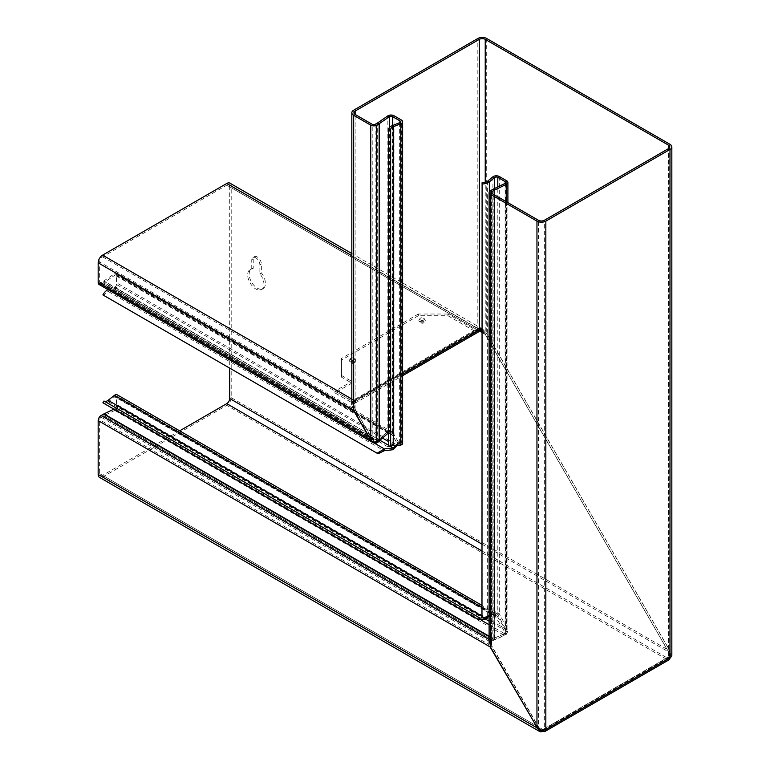 <?xml version="1.0" encoding="UTF-8"?>
<svg xmlns="http://www.w3.org/2000/svg" width="770" height="770" viewBox="0 0 770 770"><rect width="100%" height="100%" fill="white"/><g stroke="black" fill="none" stroke-linecap="round" stroke-linejoin="round"><path stroke-width="0.58" stroke-dasharray="3.85 2.89" d="M354.017 361.409A2.012 1.165 180 0 1 354.431 361.756A2.012 1.165 180 0 1 353.728 363.19A2.012 1.165 180 0 1 351.168 363.055A2.012 1.165 180 0 1 350.754 361.756A2.012 1.165 180 0 1 354.017 361.409M353.334 360.437A1.049 0.606 180 0 1 351.851 361.294A1.049 0.606 180 0 1 353.334 360.437M423.49 321.302A2.012 1.165 180 0 1 423.904 321.648A2.012 1.165 180 0 1 423.202 323.073A2.012 1.165 180 0 1 420.641 322.938A2.012 1.165 180 0 1 420.228 321.648A2.012 1.165 180 0 1 423.49 321.302M422.807 320.33A1.049 0.606 180 0 1 421.325 321.177A1.049 0.606 180 0 1 422.807 320.33M350.995 360.081A2.252 1.299 180 0 1 350.533 358.628A2.252 1.299 180 0 1 354.181 358.243A2.252 1.299 180 0 1 354.643 358.628A2.252 1.299 180 0 1 353.873 360.225A2.252 1.299 180 0 1 350.995 360.081M350.311 361.833A3.215 1.858 180 0 1 349.657 359.763A3.215 1.858 180 0 1 354.864 359.205A3.215 1.858 180 0 1 355.528 359.763A3.215 1.858 180 0 1 354.412 362.054A3.215 1.858 180 0 1 350.311 361.833M420.478 319.964A2.252 1.299 180 0 1 420.006 318.52A2.252 1.299 180 0 1 423.654 318.125A2.252 1.299 180 0 1 424.126 318.52A2.252 1.299 180 0 1 423.346 320.118A2.252 1.299 180 0 1 420.478 319.964M419.794 321.725A3.215 1.858 180 0 1 419.13 319.656A3.215 1.858 180 0 1 424.337 319.098A3.215 1.858 180 0 1 425.002 319.656A3.215 1.858 180 0 1 423.895 321.947A3.215 1.858 180 0 1 419.794 321.725M487.814 617.319L493.387 614.441L494.234 612.554L496.381 614.845L504.774 628.513L503.291 629.369L504.697 632.074L504.523 633.633A4.177 2.194 -175.8 0 1 503.85 634.018L493.233 638.6L504.273 633.768A4.177 2.618 124.5 0 0 504.408 633.71A4.177 2.618 124.5 0 0 505.062 633.325L505.813 631.14L505.813 182.48M536.96 728.074L538.442 727.217L491.809 646.444L490.326 647.291L489.104 643.768L489.393 642.007L490.326 640.524L491.809 641.372A4.177 2.416 -60 0 1 493.204 640.236L505.611 634.701A4.177 2.618 124.5 0 0 505.755 634.634A4.177 2.618 124.5 0 0 506.41 634.249L507.902 631.14L507.902 202.645M506.679 180.777L506.679 627.415L507.892 631.525L505.803 631.429L505.197 628.272L506.679 627.415L499.018 613.315L495.61 611.765L492.906 612.516L487.631 615.875L482.097 616.635L482.097 182.711M499.287 176.503L499.287 613.671L497.805 614.527L495.967 612.949L492.906 612.516L492.906 176.831M400.843 445.156L399.919 443.789L397.638 443.433A1.049 0.606 60 0 1 396.868 442.789L392.527 435.271L393.971 434.444L398.302 441.961A1.049 0.606 -120 0 1 398.475 442.952L397.31 445.301M396.868 442.789L398.34 441.932A1.049 0.606 -120 0 0 399.12 442.577L401.401 442.942L399.64 444.165L392.113 444.473L393.306 445.464M108.07 289.674A8.364 4.832 -60 0 1 108.358 289.558L114.759 287.172A2.089 1.203 120 0 0 116.491 284.486L116.491 275.949A2.089 1.203 120 0 0 116.058 274.996A2.089 1.203 120 0 0 114.884 275.179L103.989 282.571A6.276 3.619 -60 0 1 103.603 282.811L378.33 441.932L378.33 440.228L379.023 441.364L378.888 439.737L386.915 432.124A4.177 2.618 175.5 0 1 387.387 431.749A4.177 2.618 175.5 0 1 388.09 431.364L388.446 432.923M103.603 281.108L378.888 439.737L103.863 280.944L103.989 282.571L379.023 441.364L387.05 433.751A4.177 2.618 175.5 0 1 387.512 433.375A4.177 2.618 175.5 0 1 388.215 432.99L390.024 433.192L390.9 431.316L391.526 431.624L117.107 273.186A4.177 2.416 120 0 0 114.759 273.552L103.863 280.944A4.177 2.416 -60 0 1 103.603 281.108L101.12 282.542A2.089 1.203 -60 0 1 100.071 282.648A2.089 1.203 -60 0 1 99.638 281.685L99.638 261.973A4.177 2.416 -60 0 1 102.593 256.853L226.765 185.166A4.177 2.416 -60 0 1 228.854 184.954A4.177 2.416 -60 0 1 229.72 186.869L229.72 368.147M251.752 269.125L251.752 260.183A5.746 3.321 60 0 1 252.935 257.546A5.746 3.321 60 0 1 257.363 259.086A5.746 3.321 60 0 1 259.875 264.88L259.875 273.812A11.502 6.641 60 0 1 263.946 284.294A11.502 6.641 60 0 1 261.559 289.558A11.502 6.641 60 0 1 252.704 286.478A11.502 6.641 60 0 1 247.68 274.9A11.502 6.641 60 0 1 250.067 269.644A11.502 6.641 60 0 1 251.752 269.125L253.224 268.268L253.224 259.326A5.746 3.321 60 0 1 254.418 256.699A5.746 3.321 60 0 1 258.845 258.239A5.746 3.321 60 0 1 261.357 264.023L261.357 272.965A11.502 6.641 60 0 1 265.419 283.437A11.502 6.641 60 0 1 263.042 288.702A11.502 6.641 60 0 1 254.177 285.622A11.502 6.641 60 0 1 249.162 274.053A11.502 6.641 60 0 1 251.54 268.788A11.502 6.641 60 0 1 253.224 268.268M504.697 632.074L505.659 632.815L504.388 635.404A4.177 2.194 -175.8 0 1 503.724 635.789L491.712 641.102A4.177 2.416 0 0 0 491.578 641.169A4.177 2.416 0 0 0 490.596 642.074L490.596 640.371L489.999 641.66L490.548 647.166L492.03 646.319L538.663 727.092L537.181 727.948M490.326 190.796L490.326 640.524A4.177 2.416 -60 0 1 491.732 639.379L491.712 639.389A4.177 2.416 0 0 0 491.578 639.466A4.177 2.416 0 0 0 490.596 640.371L489.104 639.504M179.641 430.853L102.593 475.331A4.177 2.416 -60 0 1 100.504 475.542A4.177 2.416 -60 0 1 99.638 473.627L99.638 419.775A2.089 1.203 -60 0 1 101.12 417.215L103.603 415.781A4.177 2.416 -60 0 1 103.863 415.646L114.759 410.458A4.177 2.416 120 0 0 115.019 410.314A4.177 2.416 120 0 0 117.974 405.193L117.974 396.666A4.177 2.416 120 0 0 117.964 396.377A4.177 2.416 120 0 0 117.107 394.75M113.893 409.149L114.884 408.678A2.089 1.203 120 0 0 115.019 408.61A2.089 1.203 120 0 0 116.491 406.05L116.491 397.512A2.089 1.203 120 0 0 116.491 397.368A2.089 1.203 120 0 0 116.058 396.56A2.089 1.203 120 0 0 114.759 396.839L108.358 401.834A8.364 4.832 -60 0 1 103.421 403.085M496.438 614.989L494.966 615.933L493.666 614.566L116.058 396.56M542.802 730.412L542.879 729.527A2.089 1.203 -120 0 0 543.918 729.633A2.089 1.203 -120 0 0 544.351 728.67L545.834 729.44M669.717 654.067L668.591 651.901L670.073 651.054L671.084 653.913L669.717 654.067A4.177 2.416 -60 0 1 666.974 657.792L667.041 657.84A2.089 1.203 60 0 0 668.091 657.946L543.918 729.633M99.638 473.627L538.663 727.092L540.011 728.815L538.625 730.191M229.903 183.144A6.276 3.619 -60 0 1 231.202 186.022L231.202 397.667A6.276 3.619 -60 0 1 226.765 405.347L102.593 477.044A6.276 3.619 -60 0 1 99.465 477.352M102.593 475.331L542.802 729.479A4.177 2.416 -60 0 1 540.713 729.691A4.177 2.416 -60 0 1 540.011 728.815M671.084 653.913A6.276 3.619 -60 0 1 666.974 659.505L667.041 659.543A4.177 2.416 60 0 0 669.13 659.755M484.6 617.935L491.809 613.141L492.069 614.672L114.759 396.839L114.499 395.308M494.966 615.933L496.563 615.24L117.974 396.666L116.491 397.512L495.081 616.096L503.291 629.369L489.104 621.178M481.972 607.463L491.809 613.141L494.715 612.756L481.972 605.403M489.104 624.73L504.523 633.633L504.388 635.404L114.759 410.458L114.884 408.678L481.625 620.418M117.974 405.193L504.774 628.513L505.659 632.815M489.999 641.66L492.03 646.319L99.638 419.775M101.12 417.215L490.596 642.074L490.586 642.883M259.875 273.812L261.357 272.965M481.972 544.159L668.591 651.901L485.302 334.43L486.775 333.574L482.742 329.127L480.769 328.27L480.403 329.233M231.202 397.667L670.073 651.054L486.775 333.574L231.202 186.022M483.993 617.963L484.551 617.646L481.972 616.154M481.972 332.505L485.302 334.43L481.972 331.1M478.978 329.945L477.775 330.089A4.177 2.416 0 0 0 477.419 330.272L354.075 401.478A4.177 2.416 0 0 0 353.632 401.786L353.632 400.082L352.487 402.229L355.365 409.611L372.439 439.189L374.441 441.046L100.071 282.648M480.769 328.27L477.775 328.376L477.775 330.089L226.765 185.166M351.832 255.669L477.775 328.376A4.177 2.416 0 0 0 477.419 328.559L354.075 399.774A4.177 2.416 0 0 0 353.632 400.082L351.832 399.043M102.593 256.853L353.632 401.786L353.141 403.374M352.487 402.229L353.892 410.468L355.365 409.611L99.638 261.973M102.891 294.92L103.998 295.411A6.276 3.619 -60 0 1 108.098 291.387L114.499 289A4.177 2.416 120 0 0 117.974 283.63L117.974 275.102A4.177 2.416 120 0 0 117.107 273.186M378.195 453.713L103.998 295.411M117.974 283.63L397.599 445.281M396.406 445.339L397.002 443.809L398.475 442.952M116.058 274.996L390.477 433.433L392.488 435.3L396.829 442.808A1.049 0.606 60 0 1 397.002 443.809M388.215 432.99L114.884 275.179L114.759 273.552L388.09 431.364L390.9 431.316L393.971 434.444L117.974 275.102M103.603 282.811L101.12 284.245L376.251 443.097L376.251 441.383A4.177 2.416 0 0 0 376.722 441.152L378.33 440.228M373.248 442.769L374.336 440.989L376.251 441.383L101.12 282.542M101.12 284.245A4.177 2.416 -60 0 1 99.032 284.457M99.638 281.685L372.439 439.189L370.957 440.036M481.972 550.983L666.974 657.792L666.974 659.505L226.765 405.347M388.561 446.6L392.113 444.473L392.113 125.731M402.623 443.982L401.401 442.942L401.401 119.995M398.34 441.932L394.009 434.424L392.527 435.271L390.438 431.585L387.849 431.498A4.177 2.194 115.8 0 0 386.8 432.191L377.906 440.305L379.504 441.085M390.746 432.779L387.849 431.498L387.849 115.885M394.009 115.731L394.009 434.424L390.438 431.585M481.972 617.848L482.097 616.635M487.631 181.181L487.631 615.875L489.104 616.722M389.447 127.502L389.447 432.278A4.177 2.194 115.8 0 0 388.542 432.846M494.619 188.467L494.619 613.209L489.345 616.568L489.345 191.691M377.906 122.728L377.906 440.305L375.616 441.788A4.177 2.416 -60 0 1 375.173 442.009L376.655 442.856M379.138 441.374L377.656 440.527L377.656 122.882M495.967 612.949L495.61 611.765M497.728 614.345L499.124 613.44M378.696 441.72L377.223 440.864M505.197 183.337L505.197 628.272L497.805 614.527L497.805 186.917M373.537 442.606L373.623 441.403L355.143 409.746L353.671 410.593L351.832 404.876L352.159 402.421L353.671 400.063L355.143 400.91A4.177 2.416 -60 0 1 355.634 400.583L354.152 399.736A4.177 2.416 -60 0 0 353.671 400.063L353.671 110.187M370.745 440.171L372.218 439.314L372.218 124.317M375.173 124.317L375.173 442.009L373.623 441.403M506.41 201.788L506.41 634.249L505.062 633.325L505.062 183.404M354.142 402.806L355.143 400.91L355.143 114.451L355.143 409.746L353.921 404.876L354.142 402.806L352.159 402.421M447.938 314.016L418.37 314.016L418.37 315.719L447.938 315.719L447.938 314.016L476.024 330.224A2.089 1.203 -120 0 0 477.063 330.33A2.089 1.203 -120 0 0 477.496 329.377L477.496 328.521A4.177 2.416 -60 0 1 477.833 328.347L480.528 328.405L481.106 329.57M477.496 328.521L478.978 329.377M479.315 329.204L477.833 328.347L477.833 38.5M418.37 315.719L341.505 360.1L341.505 358.387L341.505 377.165L351.851 383.142L351.851 381.429L334.94 391.199L352.679 401.44A2.089 1.203 60 0 0 353.719 401.545A2.089 1.203 60 0 0 354.152 400.583L354.152 399.736M351.851 383.142L334.94 392.902L352.679 403.143A4.177 2.416 60 0 0 354.768 403.355A4.177 2.416 60 0 0 355.634 401.44L355.634 400.583M481.972 330.32L485.225 334.469L668.524 651.949L669.996 651.093L671.334 653.769L669.409 654.25L668.524 651.949L668.524 148.591L668.524 656.897L669.996 657.753M480.528 328.405L486.707 333.622L485.225 334.469L485.225 182.365M491.337 642.45L491.809 193.357L491.809 646.444L491.337 642.45L489.393 642.007M486.707 38.5L486.707 333.622L669.996 651.093L669.996 144.327M538.692 730.143L539.597 729.055L538.442 727.217L538.442 220.278M544.351 728.67L668.524 656.897A4.177 2.416 0 0 0 669.746 655.193A4.177 2.416 0 0 0 669.409 654.25M671.835 655.193A6.276 3.619 0 0 0 671.334 653.769M539.597 729.055A4.177 2.416 0 0 0 544.351 728.584L544.351 220.278M668.524 656.983A2.089 1.203 60 0 1 668.091 657.946M447.938 315.719L476.024 331.937A4.177 2.416 -120 0 0 478.112 332.139M334.94 392.902L334.94 391.199M418.37 314.016L341.505 358.387M341.505 377.165L341.505 360.1M341.505 375.462L351.851 381.429M504.273 633.768L505.611 634.701M397.638 443.433L399.12 442.577M387.05 433.751L386.915 432.124M491.712 639.389L491.712 641.102M485.216 618.936L116.491 406.05M542.879 729.527L667.041 657.84M542.802 731.192L102.593 477.044M484.811 619.186L108.358 401.834L108.098 400.304M103.989 413.875L103.863 415.646L493.108 640.38L493.233 638.6L489.104 636.212M503.85 634.018L503.724 635.789M489.104 636.636L492.838 638.802L492.838 640.505L103.603 415.781M542.879 731.231L667.041 659.543M259.875 264.88L261.357 264.023M251.752 260.183L253.224 259.326M478.94 330.753L229.72 186.869M354.075 399.774L354.075 401.478M477.419 328.559L477.419 330.272M374.644 443.299L108.358 289.558L108.098 291.387L384.134 450.758M380.216 440.43L114.759 287.172L114.499 289L392.902 449.738M390.65 446.456L388.542 445.233M395.183 445.387L388.542 441.557M382.69 438.178L116.491 284.486M396.829 442.808L398.302 441.961M392.527 125.568L392.527 435.271L388.542 433.019M388.427 432.952L116.491 275.949M376.722 442.827L376.722 441.152M399.64 122.69L399.64 444.165M399.919 122.555L399.919 443.789M388.407 432.961L386.8 432.191M377.098 442.644L375.616 441.788M493.214 189.151L493.214 638.619L494.552 639.543L494.552 194.945M494.282 194.791L494.282 639.668L492.81 638.811L492.81 189.362M491.732 639.379L493.204 640.236M354.152 400.583L477.496 329.377M355.634 401.44L402.623 374.307M476.024 331.937L352.679 403.143M476.024 330.224L352.679 401.44M353.546 360.62L354.431 361.756M423.019 320.503L423.904 321.648M350.533 358.628L349.657 359.763M420.006 318.52L419.13 319.656M250.067 269.644L251.54 268.788M261.559 289.558L263.042 288.702M100.504 475.542L540.713 729.691M252.935 257.546L254.418 256.699M104.191 401.141L480.018 618.118M481.702 330.936L228.854 184.954M482.742 329.127L351.832 253.542M390.631 129.687L390.631 446.427M400.535 121.698L400.535 443.982M353.921 112.747L353.921 404.876M491.193 643.768L491.193 192.5M669.746 655.193L669.746 146.887M354.768 403.355L402.623 375.722M353.719 401.545L477.063 330.33M424.126 318.52L425.002 319.656M354.643 358.628L355.528 359.763M421.113 320.503L420.228 321.648M351.64 360.62L350.754 361.756"/><path stroke-width="1.16" d="M505.197 181.624L505.197 183.337A2.089 1.203 180 0 0 505.813 182.48A2.089 1.203 180 0 0 505.197 181.624L497.805 177.36A2.089 1.203 180 0 0 497.67 177.292A2.089 1.203 180 0 0 494.619 177.524L492.906 176.831A4.177 2.416 180 0 1 499.018 176.369A4.177 2.416 180 0 1 499.287 176.503L506.679 180.777A4.177 2.416 180 0 1 507.902 182.48A4.177 2.416 180 0 1 506.679 184.184A4.177 2.416 180 0 1 506.41 184.328L494.552 190.075A4.177 2.416 0 0 0 494.282 190.219L494.282 194.791M229.72 368.147L229.72 398.523A4.177 2.416 -60 0 1 226.765 403.644L179.641 430.853M544.968 731.442A4.177 2.416 -120 0 0 545.834 729.527L669.996 657.84A4.177 2.416 60 0 1 669.13 659.755L544.968 731.442A4.177 2.416 -120 0 1 542.879 731.231L542.802 731.192A6.276 3.619 -60 0 1 539.664 731.5L99.465 477.352A6.276 3.619 -60 0 1 98.165 474.484L98.165 420.632L490.548 647.166L538.682 730.133M539.664 731.5A6.276 3.619 -60 0 1 538.625 730.191M103.421 403.085A8.364 4.832 -60 0 1 103.151 402.951A8.364 4.832 -60 0 1 102.891 402.787L478.68 619.744L484.811 619.186L484.551 617.646L480.018 618.118M484.811 619.186L487.814 617.319M481.972 605.403L117.107 394.75A4.177 2.416 120 0 0 114.499 395.308L108.098 400.304A6.276 3.619 -60 0 1 104.393 401.237M98.165 420.632A4.177 2.416 -60 0 1 101.12 415.511L103.603 414.077A6.276 3.619 -60 0 1 103.989 413.875L113.893 409.149M102.891 402.787L103.998 401.016L479.787 617.973L478.978 619.927L103.151 402.951M481.972 331.1L478.978 329.945M480.403 329.233L480.047 330.176M98.165 262.83L353.892 410.468L370.957 440.036L373.392 442.856L99.032 284.457A4.177 2.416 -60 0 1 98.165 282.542L98.165 262.83A6.276 3.619 -60 0 1 102.593 255.149L226.765 183.462A6.276 3.619 -60 0 1 229.903 183.144L351.832 253.542M377.088 453.222L378.195 453.713L384.134 450.758L384.394 448.929L377.088 453.222L102.891 294.92A8.364 4.832 -60 0 1 108.07 289.674M384.134 450.758L392.902 449.738L393.162 447.899L390.65 446.456M374.644 443.299L384.394 448.929L393.162 447.899L396.406 445.339M392.902 449.738L397.647 445.099L396.165 445.955L395.183 445.387M378.33 441.932L376.722 442.827A4.177 2.416 0 0 1 376.251 443.097L376.251 442.991M373.402 442.519L376.251 443.097M542.802 731.192L542.802 730.412M402.623 121.698A4.177 2.416 180 0 0 401.401 119.995L394.009 115.731A4.177 2.416 180 0 0 387.849 115.885L389.447 116.655A2.089 1.203 180 0 1 392.527 116.578L399.919 120.852A2.089 1.203 180 0 1 400.535 121.698A2.089 1.203 180 0 1 399.64 122.69L392.113 125.731A8.364 4.832 0 0 0 388.542 129.687A8.364 4.832 0 0 0 388.561 129.995L388.561 446.6L393.306 445.464L400.843 445.156L402.623 443.982L402.623 121.698A4.177 2.416 180 0 1 400.843 123.681L400.843 445.156M388.561 129.995L390.65 129.918L390.65 446.523M392.113 125.731L393.306 126.723A6.276 3.619 0 0 0 390.631 129.687A6.276 3.619 0 0 0 390.65 129.918M393.306 445.464L393.306 126.723L400.843 123.681L399.64 122.69M489.345 616.568L481.972 617.848L482.097 182.711A6.276 3.619 0 0 0 487.631 181.181L492.906 176.831M481.972 183.924A8.364 4.832 0 0 0 489.345 181.874L487.631 181.181M388.542 432.846A4.177 2.194 115.8 0 0 388.407 432.961L377.098 442.644A4.177 2.416 -60 0 1 376.655 442.856L373.537 442.606L370.745 440.171L353.671 410.593L353.671 115.308L370.745 125.163A4.177 2.416 0 0 0 376.655 125.163L376.655 442.856M389.447 127.502L389.447 116.655L379.504 123.498A6.276 3.619 0 0 1 379.138 123.729L376.655 125.163M387.849 115.885L377.906 122.728L379.504 123.498L379.504 441.085M494.619 188.467L494.619 177.524L489.345 181.874L489.345 191.691M668.524 145.174L668.524 148.591A4.177 2.416 0 0 0 669.746 146.887A4.177 2.416 0 0 0 668.524 145.174L485.225 39.357A4.177 2.416 0 0 0 479.315 39.357L355.143 111.044A4.177 2.416 0 0 0 353.921 112.747A4.177 2.416 0 0 0 355.143 114.451L372.218 124.317A2.089 1.203 0 0 0 375.173 124.317L377.656 122.882A4.177 2.416 0 0 0 377.906 122.728M505.197 183.337A2.089 1.203 180 0 1 505.062 183.404L493.214 189.151A6.276 3.619 0 0 0 492.81 189.362L490.326 190.796A4.177 2.416 0 0 0 489.104 192.5A4.177 2.416 0 0 0 490.326 194.204L490.326 647.291L538.692 730.143A6.276 3.619 -0 0 0 545.834 729.44L545.834 729.527M490.326 194.204L536.96 221.134A6.276 3.619 0 0 0 545.834 221.134L669.996 149.447A6.276 3.619 0 0 0 671.835 146.887A6.276 3.619 0 0 0 669.996 144.327L486.707 38.5A6.276 3.619 0 0 0 477.833 38.5L353.671 110.187A6.276 3.619 0 0 0 351.832 112.747A6.276 3.619 0 0 0 353.671 115.308M402.623 375.722L478.112 332.139A4.177 2.416 -120 0 0 478.978 330.224L478.978 329.377A4.177 2.416 -60 0 1 479.315 329.204L481.972 330.32M668.524 148.591L544.351 220.278A4.177 2.416 0 0 1 538.442 220.278L491.809 193.357A2.089 1.203 0 0 1 491.193 192.5A2.089 1.203 0 0 1 491.809 191.643L494.282 190.219M669.996 657.84L669.996 657.753A6.276 3.619 0 0 0 671.835 655.193L671.835 146.887M505.062 183.404L506.41 184.328L506.41 201.788M489.104 621.178L485.216 618.936M481.972 550.983L226.765 403.644M537.181 727.948L98.165 474.484M481.972 544.159L229.72 398.523M481.972 616.154L108.098 400.304M481.972 607.463L114.499 395.308M489.104 624.73L481.625 620.418M489.104 636.212L103.989 413.875M489.104 636.636L103.603 414.077M489.104 639.504L101.12 415.511M481.972 332.505L478.94 330.753M351.832 255.669L226.765 183.462M351.832 399.043L102.593 255.149M388.542 445.233L380.216 440.43M388.542 441.557L382.69 438.178M370.957 440.036L98.165 282.542M399.919 120.852L399.919 122.555M392.527 116.578L392.527 125.568M497.805 186.917L497.805 177.36L499.287 176.503M379.138 441.374L379.138 123.729M370.745 125.163L370.745 440.171M494.552 194.945L494.552 190.075L493.214 189.151M355.143 111.044L355.143 114.451M402.623 374.307L478.978 330.224M479.315 39.357L479.315 329.204M491.809 191.643L491.809 193.357M485.225 39.357L485.225 182.365M536.96 221.134L536.96 728.074M545.834 221.134L545.834 729.44M669.996 149.447L669.996 657.753M388.542 129.687L388.542 446.427M507.902 202.645L507.902 182.48M351.832 112.747L351.832 404.876M489.104 643.768L489.104 192.5"/></g></svg>
